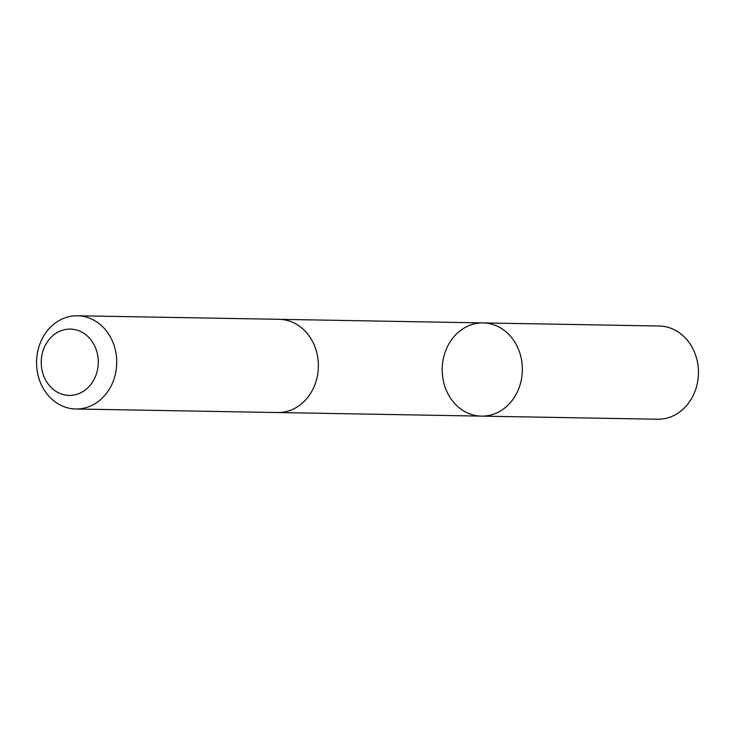 <?xml version="1.0" encoding="UTF-8"?>
<svg xmlns="http://www.w3.org/2000/svg" width="735" height="735" viewBox="0 0 735 735"><rect width="100%" height="100%" fill="white"/><g stroke="black" fill="none" stroke-linecap="round" stroke-linejoin="round"><path stroke-width="1.1" d="M522.153 364.578A46.617 40.085 91 0 1 481.453 416.129A46.617 40.085 91 0 1 442.194 368.814A46.617 40.085 91 0 1 483.097 322.913A46.617 40.085 91 0 1 522.153 364.578A46.617 40.085 91 0 1 481.453 416.129L657.54 419.235A46.617 40.085 -89 0 0 698.25 367.684A46.617 40.085 -89 0 0 659.185 326.009L483.097 322.913A46.617 40.085 91 0 1 522.153 364.578M75.815 408.991L277.462 412.546A46.617 40.085 -89 0 0 318.365 366.636A46.617 40.085 -89 0 0 279.107 319.312L77.46 315.765A46.617 40.085 -89 0 0 36.75 367.316A46.617 40.085 -89 0 0 75.815 408.991A46.617 40.085 -89 0 0 116.718 363.081A46.617 40.085 -89 0 0 77.46 315.765M41.39 365.773A33.167 28.518 -89 0 0 86.436 389.054A33.167 28.518 -89 0 0 81.466 331.935A33.167 28.518 -89 0 0 41.39 365.773M278.243 412.546L481.453 416.129M279.888 319.339L483.097 322.913"/></g></svg>
